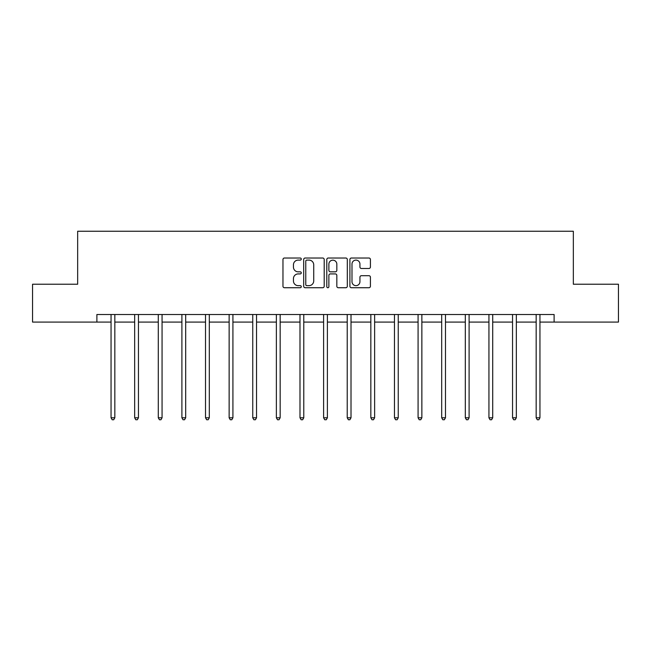<?xml version="1.0" encoding="UTF-8"?>
<svg xmlns="http://www.w3.org/2000/svg" width="651" height="651" viewBox="0 0 651 651"><rect width="100%" height="100%" fill="white"/><g stroke="black" fill="none" stroke-linecap="round" stroke-linejoin="round"><path stroke-width="0.98" d="M301.275 259.057A1.042 1.042 0 0 0 300.241 258.016L284.446 258.016A1.489 1.489 0 0 0 282.965 259.497L282.965 286.253A1.489 1.489 0 0 0 284.446 287.734L300.241 287.734A1.042 1.042 0 0 0 301.275 286.692A1.042 1.042 0 0 0 300.241 285.659L298.191 285.659A4.752 4.752 0 0 1 293.438 280.898L293.438 278.669A4.752 4.752 0 0 1 298.191 273.916L300.241 273.916A1.042 1.042 0 0 0 301.275 272.875A1.042 1.042 0 0 0 300.241 271.833L298.191 271.833A4.752 4.752 0 0 1 293.438 267.081L293.438 264.851A4.752 4.752 0 0 1 298.191 260.099L300.241 260.099A1.042 1.042 0 0 0 301.275 259.057M368.93 268.489A1.489 1.489 0 0 0 370.419 267.008L370.419 259.497A1.489 1.489 0 0 0 368.93 258.016L351.394 258.016A1.489 1.489 0 0 0 349.904 259.497L349.904 286.253A1.489 1.489 0 0 0 351.394 287.734L368.93 287.734A1.489 1.489 0 0 0 370.419 286.253L370.419 277.188A1.489 1.489 0 0 0 368.93 275.699L361.427 275.699A1.489 1.489 0 0 0 359.938 277.188L359.938 281.68A3.979 3.979 0 0 1 355.967 285.659A3.979 3.979 0 0 1 351.988 281.68L351.988 264.07A3.979 3.979 0 0 1 355.967 260.099A3.979 3.979 0 0 1 359.938 264.07L359.938 267.008A1.489 1.489 0 0 0 361.427 268.489L368.93 268.489M96.893 322.082L32.55 322.082L32.55 284.227L77.664 284.227L77.664 231.243L573.336 231.243L573.336 284.227L618.45 284.227L618.45 322.082L554.107 322.082L554.107 314.506L96.893 314.506L96.893 322.082L111.052 322.082M324.198 259.497A1.489 1.489 0 0 0 322.717 258.016L305.181 258.016A1.489 1.489 0 0 0 303.691 259.497L303.691 286.253A1.489 1.489 0 0 0 305.181 287.734L322.717 287.734A1.489 1.489 0 0 0 324.198 286.253L324.198 259.497M328.283 258.016L345.819 258.016A1.489 1.489 0 0 1 347.308 259.497L347.308 286.253A1.489 1.489 0 0 1 345.819 287.734L338.317 287.734A1.489 1.489 0 0 1 336.827 286.253L336.827 275.397A1.489 1.489 0 0 0 335.346 273.916L330.366 273.916A1.489 1.489 0 0 0 328.877 275.397L328.877 286.692A1.042 1.042 0 0 1 327.844 287.734A1.042 1.042 0 0 1 326.802 286.692L326.802 259.497A1.489 1.489 0 0 1 328.283 258.016M114.836 322.082L134.667 322.082M138.451 322.082L158.283 322.082M162.066 322.082L181.898 322.082M185.69 322.082L205.521 322.082M209.305 322.082L229.136 322.082M232.92 322.082L252.751 322.082M256.543 322.082L276.374 322.082M280.158 322.082L299.989 322.082M303.773 322.082L323.604 322.082M327.396 322.082L347.227 322.082M351.011 322.082L370.842 322.082M374.626 322.082L394.457 322.082M398.249 322.082L418.08 322.082M421.864 322.082L441.695 322.082M445.479 322.082L465.31 322.082M469.102 322.082L488.934 322.082M492.717 322.082L512.549 322.082M516.333 322.082L536.164 322.082M539.948 322.082L554.107 322.082M306.816 260.099A1.042 1.042 0 0 0 305.775 261.132L305.775 284.617A1.042 1.042 0 0 0 306.816 285.659L308.965 285.659A4.752 4.752 0 0 0 313.725 280.898L313.725 264.851A4.752 4.752 0 0 0 308.965 260.099L306.816 260.099M336.827 264.143A3.979 3.979 0 0 0 332.856 260.172A3.979 3.979 0 0 0 328.877 264.143L328.877 270.352A1.489 1.489 0 0 0 330.366 271.833L335.346 271.833A1.489 1.489 0 0 0 336.827 270.352L336.827 264.143M115.032 314.506L114.942 314.734A1.514 1.514 0 0 0 114.836 315.296L114.836 417.787L111.052 417.787L111.052 315.296A1.514 1.514 0 0 0 110.939 314.734L110.849 314.506M114.836 417.787L113.697 419.757L112.184 419.757L111.052 417.787M138.647 314.506L138.557 314.734A1.514 1.514 0 0 0 138.451 315.296L138.451 417.787L134.667 417.787L134.667 315.296A1.514 1.514 0 0 0 134.554 314.734L134.464 314.506M138.451 417.787L137.312 419.757L135.799 419.757L134.667 417.787M162.27 314.506L162.18 314.734A1.514 1.514 0 0 0 162.066 315.296L162.066 417.787L158.283 417.787L158.283 315.296A1.514 1.514 0 0 0 158.177 314.734L158.087 314.506M162.066 417.787L160.935 419.757L159.422 419.757L158.283 417.787M185.885 314.506L185.795 314.734A1.514 1.514 0 0 0 185.69 315.296L185.69 417.787L181.898 417.787L181.898 315.296A1.514 1.514 0 0 0 181.792 314.734L181.702 314.506M185.69 417.787L184.55 419.757L183.037 419.757L181.898 417.787M209.5 314.506L209.41 314.734A1.514 1.514 0 0 0 209.305 315.296L209.305 417.787L205.521 417.787L205.521 315.296A1.514 1.514 0 0 0 205.407 314.734L205.317 314.506M209.305 417.787L208.165 419.757L206.652 419.757L205.521 417.787M233.123 314.506L233.034 314.734A1.514 1.514 0 0 0 232.92 315.296L232.92 417.787L229.136 417.787L229.136 315.296A1.514 1.514 0 0 0 229.03 314.734L228.94 314.506M232.92 417.787L231.789 419.757L230.275 419.757L229.136 417.787M256.738 314.506L256.649 314.734A1.514 1.514 0 0 0 256.543 315.296L256.543 417.787L252.751 417.787L252.751 315.296A1.514 1.514 0 0 0 252.645 314.734L252.555 314.506M256.543 417.787L255.404 419.757L253.89 419.757L252.751 417.787M280.353 314.506L280.264 314.734A1.514 1.514 0 0 0 280.158 315.296L280.158 417.787L276.374 417.787L276.374 315.296A1.514 1.514 0 0 0 276.26 314.734L276.17 314.506M280.158 417.787L279.019 419.757L277.505 419.757L276.374 417.787M303.976 314.506L303.887 314.734A1.514 1.514 0 0 0 303.773 315.296L303.773 417.787L299.989 417.787L299.989 315.296A1.514 1.514 0 0 0 299.883 314.734L299.794 314.506M303.773 417.787L302.642 419.757L301.128 419.757L299.989 417.787M327.591 314.506L327.502 314.734A1.514 1.514 0 0 0 327.396 315.296L327.396 417.787L323.604 417.787L323.604 315.296A1.514 1.514 0 0 0 323.498 314.734L323.409 314.506M327.396 417.787L326.257 419.757L324.743 419.757L323.604 417.787M351.206 314.506L351.117 314.734A1.514 1.514 0 0 0 351.011 315.296L351.011 417.787L347.227 417.787L347.227 315.296A1.514 1.514 0 0 0 347.113 314.734L347.024 314.506M351.011 417.787L349.872 419.757L348.358 419.757L347.227 417.787M374.83 314.506L374.74 314.734A1.514 1.514 0 0 0 374.626 315.296L374.626 417.787L370.842 417.787L370.842 315.296A1.514 1.514 0 0 0 370.736 314.734L370.647 314.506M374.626 417.787L373.495 419.757L371.981 419.757L370.842 417.787M398.445 314.506L398.355 314.734A1.514 1.514 0 0 0 398.249 315.296L398.249 417.787L394.457 417.787L394.457 315.296A1.514 1.514 0 0 0 394.351 314.734L394.262 314.506M398.249 417.787L397.11 419.757L395.596 419.757L394.457 417.787M422.06 314.506L421.97 314.734A1.514 1.514 0 0 0 421.864 315.296L421.864 417.787L418.08 417.787L418.08 315.296A1.514 1.514 0 0 0 417.966 314.734L417.877 314.506M421.864 417.787L420.725 419.757L419.211 419.757L418.08 417.787M445.683 314.506L445.593 314.734A1.514 1.514 0 0 0 445.479 315.296L445.479 417.787L441.695 417.787L441.695 315.296A1.514 1.514 0 0 0 441.59 314.734L441.5 314.506M445.479 417.787L444.348 419.757L442.835 419.757L441.695 417.787M469.298 314.506L469.208 314.734A1.514 1.514 0 0 0 469.102 315.296L469.102 417.787L465.31 417.787L465.31 315.296A1.514 1.514 0 0 0 465.205 314.734L465.115 314.506M469.102 417.787L467.963 419.757L466.45 419.757L465.31 417.787M492.913 314.506L492.823 314.734A1.514 1.514 0 0 0 492.717 315.296L492.717 417.787L488.934 417.787L488.934 315.296A1.514 1.514 0 0 0 488.82 314.734L488.73 314.506M492.717 417.787L491.578 419.757L490.065 419.757L488.934 417.787M516.536 314.506L516.446 314.734A1.514 1.514 0 0 0 516.333 315.296L516.333 417.787L512.549 417.787L512.549 315.296A1.514 1.514 0 0 0 512.443 314.734L512.353 314.506M516.333 417.787L515.201 419.757L513.688 419.757L512.549 417.787M540.151 314.506L540.061 314.734A1.514 1.514 0 0 0 539.948 315.296L539.948 417.787L536.164 417.787L536.164 315.296A1.514 1.514 0 0 0 536.058 314.734L535.968 314.506M539.948 417.787L538.816 419.757L537.303 419.757L536.164 417.787"/></g></svg>
